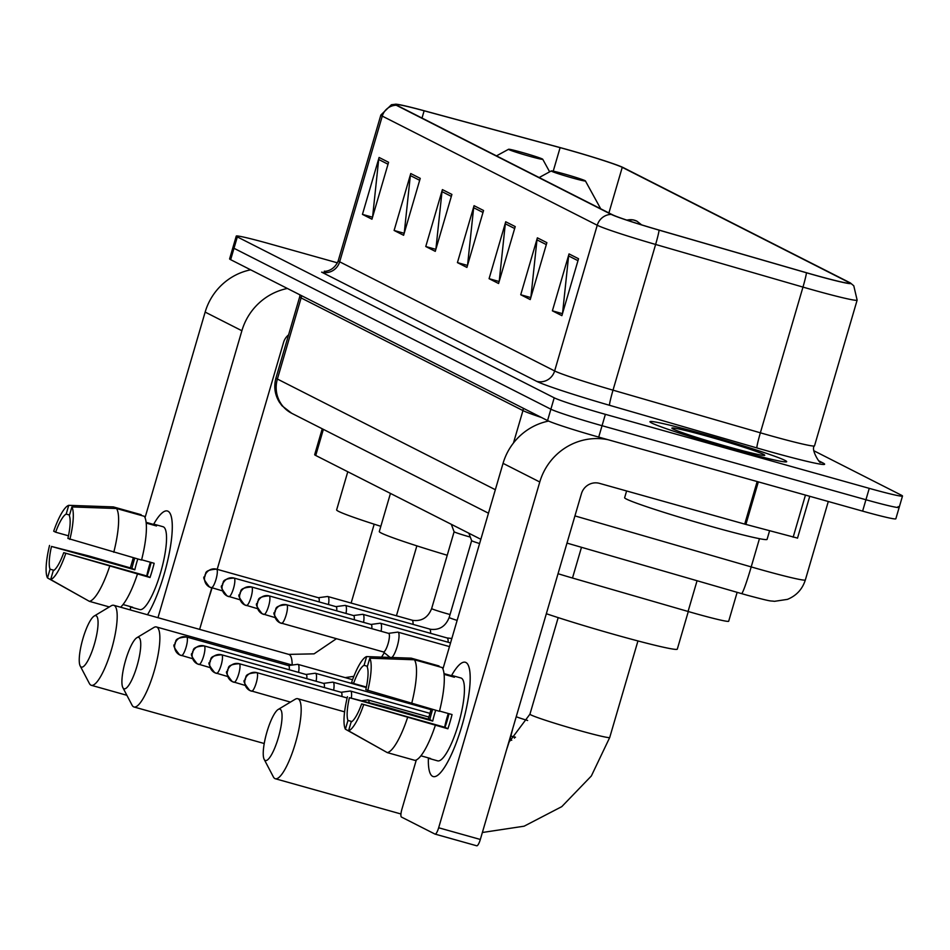 <?xml version="1.0" encoding="UTF-8"?>
<svg xmlns="http://www.w3.org/2000/svg" width="950" height="950" viewBox="0 0 950 950"><rect width="100%" height="100%" fill="white"/><g stroke="black" fill="none" stroke-linecap="round" stroke-linejoin="round"><path stroke-width="1.43" d="M480.843 539.303L315.733 455.478A44.519 2.019 -163.7 0 1 314.676 454.67L322.24 428.794M737.141 592.337L728.686 621.241A44.519 2.019 -163.7 0 1 688.073 611.467L572.494 578.028A44.519 2.019 -163.7 0 1 558.042 573.717M337.452 262.841L269.491 243.77A44.519 2.019 16.3 0 0 236.253 236.099L229.603 258.875A44.519 2.019 16.3 0 0 230.66 259.671L547.556 420.577A44.519 2.019 16.3 0 0 598.714 437.095L862.612 511.124A44.519 2.019 16.3 0 0 895.838 518.795L899.175 507.419A44.519 2.019 16.3 0 0 898.106 506.611M232.928 247.487A44.519 2.019 16.3 0 0 233.997 248.294L550.881 409.201A44.519 2.019 16.3 0 0 602.051 425.707L865.937 499.747A44.519 2.019 16.3 0 0 899.175 507.419A44.519 2.019 16.3 0 1 865.937 499.747L602.051 425.707A44.519 2.019 16.3 0 1 550.881 409.201L233.997 248.294A44.519 2.019 16.3 0 1 232.928 247.487M703.131 433.984A71.238 3.23 16.3 0 0 649.954 421.705A71.238 3.23 16.3 0 0 733.519 449.409A71.238 3.23 16.3 0 0 786.695 461.688A71.238 3.23 16.3 0 0 703.131 433.984A71.238 3.23 16.3 0 0 649.954 421.705A71.238 3.23 16.3 0 0 733.519 449.409A71.238 3.23 16.3 0 0 786.695 461.688A71.238 3.23 16.3 0 0 703.131 433.984M567.673 149.732A47.488 2.149 -163.7 0 1 622.25 167.342L848.599 282.281A47.488 2.149 -163.7 0 1 849.727 283.136A47.488 2.149 -163.7 0 1 806.408 272.709L659.051 230.078A47.488 2.149 -163.7 0 1 612.346 214.7L397.385 105.557A47.488 2.149 -163.7 0 1 396.245 104.69A47.488 2.149 -163.7 0 1 424.128 110.794L560.108 147.642A47.488 2.149 -163.7 0 1 567.673 149.732M567.423 149.601A48.676 2.209 16.3 0 0 559.669 147.464L423.688 110.616A48.676 2.209 16.3 0 0 395.77 104.203A48.676 2.209 16.3 0 0 396.269 105.248L611.23 214.391A48.676 2.209 16.3 0 0 659.098 230.149L806.467 272.781A48.676 2.209 16.3 0 0 850.393 282.969A48.676 2.209 16.3 0 0 849.704 282.589L623.354 167.651A48.676 2.209 16.3 0 0 567.423 149.601M236.253 236.099A44.519 2.019 16.3 0 0 237.322 236.906L554.206 397.812A44.519 2.019 16.3 0 0 605.376 414.331L869.262 488.359A44.519 2.019 16.3 0 0 902.5 496.031A44.519 2.019 16.3 0 0 901.431 495.223L813.96 450.811M546.879 242.654L530.231 299.571L520.731 294.749L537.379 237.833L546.879 242.654M578.538 258.733L561.889 315.649L552.389 310.828L569.038 253.911L578.538 258.733M451.903 194.429L435.266 251.346L425.766 246.525L442.403 189.608L451.903 194.429M420.244 178.362L403.608 235.279L394.108 230.458L410.756 173.541L420.244 178.362M388.586 162.284L371.949 219.201L362.449 214.379L379.098 157.463L388.586 162.284M515.221 226.587L498.572 283.504L489.084 278.683L505.721 221.766L515.221 226.587M483.562 210.508L466.913 267.425L457.425 262.604L474.062 205.687L483.562 210.508M457.425 262.604L467.507 265.43M467.554 265.24L473.658 207.706A11.875 11.531 -63.1 0 1 474.062 205.687M489.084 278.683L499.154 281.509M499.213 281.319L505.317 223.784A11.875 11.531 -63.1 0 1 505.721 221.766M362.449 214.379L372.531 217.206M372.59 217.016L378.682 159.481A11.875 11.531 -63.1 0 1 379.098 157.463M394.108 230.458L404.189 233.284M404.237 233.094L410.341 175.56A11.875 11.531 -63.1 0 1 410.756 173.541M425.766 246.525L435.848 249.351M435.896 249.161L441.999 191.639A11.875 11.531 -63.1 0 1 442.403 189.608M552.389 310.828L562.471 313.654M562.531 313.464L568.622 255.93A11.875 11.531 -63.1 0 1 569.038 253.911M520.731 294.749L530.812 297.576M530.872 297.386L536.976 239.863A11.875 11.531 -63.1 0 1 537.379 237.833M130.459 609.971A59.363 13.941 105.7 0 1 130.506 606.777A59.363 13.941 105.7 0 0 130.459 609.971M153.639 524.305A59.363 13.941 105.7 0 1 168.007 511.231A59.363 13.941 105.7 0 1 171.546 517.821A59.363 13.941 105.7 0 1 147.476 614.745A59.363 13.941 105.7 0 0 169.159 553.755A59.363 13.941 105.7 0 0 168.007 511.231A59.363 13.941 105.7 0 0 167.402 510.993A59.363 13.941 105.7 0 0 153.639 524.305M250.646 269.824A59.363 57.641 116.9 0 0 205.152 312.087L145.029 517.714M287.363 288.467A59.363 57.641 116.9 0 0 241.882 330.742L157.973 617.69M133.321 557.733L130.352 567.898M199.631 629.387L211.779 587.86M217.194 569.347L283.551 342.428A14.844 14.404 -63.1 0 1 288.574 334.863M54.019 570.297L50.053 569.181A29.676 6.971 105.7 0 1 51.49 546.44L134.817 569.81A29.676 6.971 -74.3 0 1 137.809 558.992M68.483 535.812L55.646 532.202A29.676 6.971 105.7 0 1 66.179 514.081L69.54 515.019M146.751 575.949A29.676 6.971 105.7 0 1 150.397 562.234M123.037 604.544L132.727 607.264A43.035 10.106 105.7 0 1 131.409 607.252A43.035 10.106 105.7 0 1 130.969 607.074A43.035 10.106 105.7 0 1 130.269 606.575M146.098 522.334L153.342 524.364A43.035 10.106 105.7 0 1 154.66 524.376L162.996 526.716A43.035 10.106 105.7 0 1 163.436 526.882A43.035 10.106 105.7 0 1 160.823 571.852A43.035 10.106 105.7 0 1 139.745 609.591L131.409 607.252M154.66 524.376A43.035 10.106 105.7 0 1 155.099 524.554A43.035 10.106 105.7 0 1 156.501 525.967L146.181 523.082M151.097 562.436A29.676 6.971 -74.3 0 1 147.084 576.044L63.745 552.663L149.993 577.517A43.035 10.106 105.7 0 0 154.161 563.291L141.621 559.776M212.04 587.943A50.457 11.851 105.7 0 1 208.822 597.954M140.944 515.363L141.134 514.698L113.359 506.908L68.733 505.329L66.179 514.081M144.305 516.301A48.973 11.507 105.7 0 1 141.55 560.049L67.913 538.436A29.676 6.971 105.7 0 0 69.338 515.684L71.903 506.932L116.518 508.511L144.305 516.301M137.394 574.275A48.973 11.507 105.7 0 1 120.591 607.204M116.518 508.511A48.973 11.507 105.7 0 1 113.774 552.259M109.618 566.485A48.973 11.507 105.7 0 1 89.371 601.338L50.671 579.548L53.224 570.796A29.676 6.971 105.7 0 0 63.745 552.663M109.333 606.943L89.371 601.338M55.646 532.202L53.699 531.216A38.582 9.061 105.7 0 1 68.733 505.329M71.903 506.932A38.582 9.061 105.7 0 1 69.861 539.422M65.692 553.648A38.582 9.061 105.7 0 1 50.671 579.548M134.757 558.137A43.035 10.106 105.7 0 0 131.907 568.337L88.956 555.999L51.49 546.44M50.053 569.181L47.5 577.933L86.818 599.901M47.5 577.933A38.582 9.061 105.7 0 1 49.542 545.442M131.907 568.337L134.817 569.81M153.342 524.364L153.14 525.029M147.084 576.044L149.993 577.517M81.166 667.019A26.719 6.27 -74.3 0 0 94.347 644.302A26.719 6.27 -74.3 0 0 96.14 615.79A26.719 6.27 -74.3 0 0 94.192 616.039A26.719 6.27 -74.3 0 0 82.614 639.706A26.719 6.27 -74.3 0 0 80.192 665.95A26.719 6.27 -74.3 0 0 81.166 667.019M94.192 616.039L111.162 605.839A41.551 9.761 105.7 0 1 113.763 605.293A41.551 9.761 105.7 0 1 114.19 605.459A41.551 9.761 105.7 0 1 111.673 648.874A41.551 9.761 105.7 0 1 91.319 685.306A41.551 9.761 105.7 0 1 90.891 685.14A41.551 9.761 105.7 0 1 89.383 683.489L80.192 665.95M529.447 156.227A17.812 0.808 16.3 0 0 542.735 159.256A17.812 0.808 16.3 0 0 521.847 152.368A17.812 0.808 16.3 0 0 508.582 149.269A17.812 0.808 16.3 0 0 529.447 156.227M347.783 471.746L336.633 509.889A81.617 3.705 16.3 0 0 380.831 526.312M123.832 688.691A26.719 6.27 -74.3 0 0 137.026 665.962A26.719 6.27 -74.3 0 0 138.819 637.462A26.719 6.27 -74.3 0 0 136.871 637.711A26.719 6.27 -74.3 0 0 125.281 661.378A26.719 6.27 -74.3 0 0 122.859 687.622A26.719 6.27 -74.3 0 0 123.832 688.691M136.871 637.711L153.841 627.511A41.551 9.761 105.7 0 1 156.441 626.964A41.551 9.761 105.7 0 1 156.869 627.131A41.551 9.761 105.7 0 1 154.351 670.534A41.551 9.761 105.7 0 1 133.986 706.978A41.551 9.761 105.7 0 1 133.558 706.812A41.551 9.761 105.7 0 1 132.05 705.161L122.859 687.622M572.126 177.888A17.812 0.808 16.3 0 0 585.414 180.928A17.812 0.808 16.3 0 0 564.526 174.04A17.812 0.808 16.3 0 0 551.261 170.941A17.812 0.808 16.3 0 0 572.126 177.888M390.45 493.418L379.299 531.561A81.617 3.705 16.3 0 0 447.236 555.251M265.157 760.439A26.719 6.27 -74.3 0 0 278.338 737.722A26.719 6.27 -74.3 0 0 280.131 709.222A26.719 6.27 -74.3 0 0 278.184 709.46A26.719 6.27 -74.3 0 0 266.606 733.139A26.719 6.27 -74.3 0 0 264.183 759.383A26.719 6.27 -74.3 0 0 265.157 760.439M278.184 709.46L295.153 699.271A41.551 9.761 105.7 0 1 297.754 698.713A41.551 9.761 105.7 0 1 298.181 698.879A41.551 9.761 105.7 0 1 295.664 742.294A41.551 9.761 105.7 0 1 275.31 778.739A41.551 9.761 105.7 0 1 274.882 778.572A41.551 9.761 105.7 0 1 273.374 776.91L264.183 759.383M546.333 613.724A81.617 3.705 16.3 0 0 616.372 635.063A81.617 3.705 16.3 0 0 677.303 649.135L688.299 611.527M298.585 672.386A13.359 3.135 -74.3 0 0 298.039 664.406A13.359 3.135 -74.3 0 0 297.896 664.359A13.359 3.135 -74.3 0 0 297.576 664.335L288.456 665.558M289.263 669.774A9.642 2.268 -74.3 0 0 288.658 665.629A9.642 2.268 -74.3 0 0 288.562 665.594A9.642 2.268 -74.3 0 0 288.456 665.57M316.113 681.293A13.359 3.135 -74.3 0 0 315.578 673.312A13.359 3.135 -74.3 0 0 315.436 673.265A13.359 3.135 -74.3 0 0 315.115 673.241L305.995 674.464M306.803 678.68A9.642 2.268 -74.3 0 0 306.197 674.536A9.642 2.268 -74.3 0 0 306.102 674.5A9.642 2.268 -74.3 0 0 305.995 674.476M333.652 690.199A13.359 3.135 -74.3 0 0 333.106 682.219A13.359 3.135 -74.3 0 0 332.975 682.171A13.359 3.135 -74.3 0 0 332.654 682.148L323.534 683.371M324.342 687.586A9.642 2.268 -74.3 0 0 323.736 683.442A9.642 2.268 -74.3 0 0 323.641 683.394A9.642 2.268 -74.3 0 0 323.534 683.383M351.381 697.763A13.359 3.135 -74.3 0 0 350.645 691.125A13.359 3.135 -74.3 0 0 350.514 691.066A13.359 3.135 -74.3 0 0 350.194 691.054L341.062 692.277M341.881 696.492A9.642 2.268 -74.3 0 0 341.276 692.348A9.642 2.268 -74.3 0 0 341.181 692.301A9.642 2.268 -74.3 0 0 341.074 692.289M369.111 702.513A13.359 3.135 -74.3 0 0 368.184 700.031A13.359 3.135 -74.3 0 0 368.054 699.972A13.359 3.135 -74.3 0 0 367.733 699.96L362.294 700.684M450.051 614.531A13.359 0.606 16.3 0 1 447.319 613.771A13.359 0.606 16.3 0 1 431.811 608.736A13.359 0.606 16.3 0 1 431.644 608.582L454.112 531.751A13.359 0.606 16.3 0 0 454.112 531.763A13.359 0.606 16.3 0 0 469.787 536.94A13.359 0.606 16.3 0 0 470.309 537.082M328.486 604.556A13.359 3.135 -74.3 0 0 327.809 596.517A13.359 3.135 -74.3 0 0 327.477 596.505L318.357 597.728A9.642 2.268 -74.3 0 1 318.464 597.752A9.642 2.268 -74.3 0 1 318.571 597.799A9.642 2.268 -74.3 0 1 319.176 601.944M346.026 613.462A13.359 3.135 -74.3 0 0 345.337 605.423A13.359 3.135 -74.3 0 0 345.016 605.411L335.896 606.634A9.642 2.268 -74.3 0 1 336.003 606.658A9.642 2.268 -74.3 0 1 336.11 606.706A9.642 2.268 -74.3 0 1 336.716 610.85M457.128 620.398A13.359 0.606 16.3 0 1 449.35 617.643A13.359 0.606 16.3 0 1 449.184 617.488L471.651 540.657A13.359 0.606 16.3 0 0 471.651 540.669A13.359 0.606 16.3 0 0 479.596 543.554M363.565 622.369A13.359 3.135 -74.3 0 0 362.876 614.329A13.359 3.135 -74.3 0 0 362.556 614.318L353.436 615.541A9.642 2.268 -74.3 0 1 353.543 615.564A9.642 2.268 -74.3 0 1 353.649 615.612A9.642 2.268 -74.3 0 1 354.255 619.756M381.104 631.263A13.359 3.135 -74.3 0 0 380.416 623.236A13.359 3.135 -74.3 0 0 380.095 623.224L370.975 624.447A9.642 2.268 -74.3 0 1 371.082 624.471A9.642 2.268 -74.3 0 1 371.177 624.506A9.642 2.268 -74.3 0 1 371.794 628.651M391.887 657.471A13.359 3.135 -74.3 0 0 397.195 646.451A13.359 3.135 -74.3 0 0 397.955 632.142A13.359 3.135 -74.3 0 0 397.634 632.118L388.514 633.353A9.642 2.268 -74.3 0 1 388.621 633.377A9.642 2.268 -74.3 0 1 388.716 633.413A9.642 2.268 -74.3 0 1 388.075 643.708A9.642 2.268 -74.3 0 1 383.408 651.949A9.642 2.268 -74.3 0 1 383.313 651.914L390.082 657.412M432.618 776.328A59.363 13.941 105.7 0 1 428.391 758.041A59.363 13.941 105.7 0 0 432.618 776.328A59.363 13.941 105.7 0 0 440.313 772.896A59.363 13.941 105.7 0 0 462.686 723.176A59.363 13.941 105.7 0 0 469.442 669.085A59.363 13.941 105.7 0 0 465.904 662.494A59.363 13.941 105.7 0 1 462.306 724.518A59.363 13.941 105.7 0 1 433.224 776.566A59.363 13.941 105.7 0 1 432.618 776.328M451.535 675.569A59.363 13.941 105.7 0 1 465.904 662.494A59.363 13.941 105.7 0 0 465.298 662.257A59.363 13.941 105.7 0 0 451.535 675.569M548.589 421.076A59.363 57.641 116.9 0 0 503.049 463.351L442.926 668.978M608.143 439.731A59.363 57.641 116.9 0 0 539.778 481.994L438.662 827.771L480.332 839.467L581.436 493.691A14.844 14.404 -63.1 0 1 599.486 483.36L744.717 524.103L757.162 481.543M431.217 708.997L428.248 719.162M416.302 759.988L401.933 809.127A7.422 1.746 -74.3 0 0 401.446 817.047L434.993 834.088A7.422 1.746 -74.3 0 0 435.076 834.112A7.422 1.746 -74.3 0 0 438.662 827.771M480.332 839.467A7.422 1.746 105.7 0 1 476.746 845.797A7.422 1.746 105.7 0 1 476.662 845.773L435.159 834.124M797.323 538.044L744.717 524.103M351.916 721.561L347.949 720.444A29.676 6.971 105.7 0 1 349.386 697.704L432.713 721.074A29.676 6.971 -74.3 0 1 435.706 710.256M366.367 687.064L353.543 683.466A29.676 6.971 105.7 0 1 364.064 665.332L367.424 666.283M444.647 727.213A29.676 6.971 105.7 0 1 448.293 713.498M420.933 755.808L430.623 758.528A43.035 10.106 105.7 0 1 429.305 758.516A43.035 10.106 105.7 0 1 428.866 758.337A43.035 10.106 105.7 0 1 428.165 757.839M443.994 673.597L451.226 675.628A43.035 10.106 105.7 0 1 452.556 675.64L460.881 677.979A43.035 10.106 105.7 0 1 461.332 678.146A43.035 10.106 105.7 0 1 458.719 723.104A43.035 10.106 105.7 0 1 437.629 760.855L429.305 758.516M452.556 675.64A43.035 10.106 105.7 0 1 452.996 675.806A43.035 10.106 105.7 0 1 454.397 677.231L444.077 674.334M448.994 713.699A29.676 6.971 -74.3 0 1 444.98 727.308L361.641 703.926L447.889 728.781A43.035 10.106 105.7 0 0 452.046 714.554L439.517 711.039M512.822 728.341A50.457 11.851 105.7 0 1 506.718 749.217M438.829 666.627L439.031 665.962L411.255 658.172L366.629 656.592L364.064 665.332M442.189 667.565A48.973 11.507 105.7 0 1 439.446 711.312L365.809 689.7A29.676 6.971 105.7 0 0 367.234 666.947L369.787 658.196L414.414 659.775L442.189 667.565M435.278 725.539A48.973 11.507 105.7 0 1 415.043 760.392L387.267 752.602L348.555 730.811L351.12 722.059A29.676 6.971 105.7 0 0 361.641 703.926M414.414 659.775A48.973 11.507 105.7 0 1 411.671 703.511M407.503 717.749A48.973 11.507 105.7 0 1 387.267 752.602M353.543 683.466L351.595 682.48A38.582 9.061 105.7 0 1 366.629 656.592M369.787 658.196A38.582 9.061 105.7 0 1 367.745 690.686M363.589 704.912A38.582 9.061 105.7 0 1 348.555 730.811M432.654 709.401A43.035 10.106 105.7 0 0 429.804 719.601L386.852 707.251L349.386 697.704M347.949 720.444L345.396 729.196L384.714 751.165M345.396 729.196A38.582 9.061 105.7 0 1 347.439 696.706M429.804 719.601L432.713 721.074M451.226 675.628L451.036 676.293M444.98 727.308L447.889 728.781M626.608 490.96L624.637 497.717A74.207 3.361 16.3 0 0 711.681 526.573A74.207 3.361 16.3 0 0 767.078 539.362L769.571 530.836M707.999 436.454A48.379 2.197 16.3 0 0 671.911 428.224A48.379 2.197 16.3 0 0 728.65 446.939A48.379 2.197 16.3 0 0 764.691 455.359A48.379 2.197 16.3 0 0 707.999 436.454M323.368 429.364L315.733 455.478M581.483 547.295L572.494 578.028M697.062 580.735L688.073 611.467M574.94 515.909L751.201 566.913A59.363 2.696 16.3 0 0 761.045 569.715A59.363 2.696 16.3 0 0 805.351 579.939L828.293 501.505M759.454 538.674L751.201 566.913A29.676 1.864 106.1 0 1 741.534 593.607L566.984 543.103M230.66 259.671L237.322 236.906M862.612 511.124L869.262 488.359M598.714 437.095L605.376 414.331M547.556 420.577L554.206 397.812M488.478 513.202L291.733 413.298L282.043 405.804L279.252 402.004C274.752 394.464 273.659 386.448 275.975 377.969A59.363 2.696 16.3 0 0 277.388 379.038L301.114 297.932A59.363 2.696 -163.7 0 1 299.689 296.863L299.986 294.868M513.463 442.985L522.951 410.578L301.114 297.932A7.422 7.208 116.9 0 0 301.411 295.604M541.452 417.489A59.363 2.696 -163.7 0 1 522.951 410.578A7.422 7.208 116.9 0 0 523.248 408.239M291.733 413.298A29.676 28.821 -63.1 0 1 277.388 379.038L495.342 489.713M622.25 167.342L608.903 212.954M818.912 460.892L822.831 462.887A14.844 14.404 -63.1 0 1 820.349 461.926M822.831 462.887A74.207 3.361 -163.7 0 1 769.215 451.44A74.207 3.361 -163.7 0 1 756.913 447.937L609.556 405.306A74.207 3.361 -163.7 0 1 536.584 381.294L321.622 272.139A14.844 14.404 -63.1 0 0 339.673 261.808L554.634 370.951A59.363 2.696 16.3 0 0 613.011 390.165L760.368 432.808A59.363 2.696 16.3 0 0 770.212 435.611A59.363 2.696 16.3 0 0 814.518 445.835C810.148 449.267 821.168 465.631 820.361 461.938L820.278 461.89M611.23 214.391A14.844 14.404 116.9 0 0 597.241 225.245L382.28 116.102A14.844 14.404 -63.1 0 1 396.269 105.248M659.098 230.149A14.844 0.926 106.1 0 1 655.619 244.459A59.363 2.696 -163.7 0 1 597.241 225.245L554.634 370.951A14.844 14.404 -63.1 0 1 536.584 381.294M382.28 116.102A59.363 2.696 -163.7 0 1 380.855 115.021L338.247 260.728A59.363 2.696 16.3 0 0 339.673 261.808L382.28 116.102M806.467 272.781A14.844 0.926 106.1 0 1 802.976 287.09L655.619 244.459L613.011 390.165A14.844 0.926 -73.9 0 0 609.556 405.306M850.393 282.969L853.777 285.784L857.137 300.129A59.363 2.696 -163.7 0 1 802.976 287.09L760.368 432.808A14.844 0.926 -73.9 0 0 756.913 447.937M848.599 282.281L848.314 283.254M560.108 147.642L553.232 171.166M424.128 110.794L422.014 118.061M482.992 212.456L473.658 207.706M451.333 196.377L441.999 191.639M419.674 180.298L410.341 175.56M388.027 164.231L378.682 159.481M514.651 228.523L505.317 223.784M546.309 244.601L536.976 239.863M577.968 260.68L568.622 255.93M241.882 330.742L205.152 312.087M292.184 665.047A41.551 9.761 -74.3 0 0 289.192 654.55A41.551 9.761 -74.3 0 0 288.764 654.384L314.082 653.849L336.359 638.756M637.949 640.941L609.722 737.485A41.551 1.888 -163.7 0 1 578.692 730.324A41.551 1.888 -163.7 0 1 530.943 714.911A41.551 1.888 -163.7 0 1 529.946 714.163L509.058 742.116M626.608 220.056L633.151 219.877L636.975 221.208A14.844 14.404 116.9 0 0 634.422 220.21A14.844 14.404 -63.1 0 0 626.929 220.162M288.562 665.594L186.616 636.987C172.389 637.972 176.902 642.378 175.014 642.782C176.7 645.964 168.958 641.571 179.645 654.883A9.642 9.369 116.9 0 1 174.978 643.744A9.642 9.369 -63.1 0 1 186.711 637.023A9.642 2.268 -74.3 0 0 186.616 636.987A9.642 2.268 -74.3 0 0 186.497 636.975M192.565 658.694L179.645 654.883A9.642 9.369 116.9 0 0 181.308 655.524A9.642 2.268 -74.3 0 0 181.402 655.559A9.642 2.268 -74.3 0 0 186.129 647.104A9.642 2.268 -74.3 0 0 186.711 637.023M306.102 674.5L204.155 645.893C189.929 646.879 194.441 651.284 192.553 651.688C194.239 654.871 186.485 650.477 197.184 663.789A9.642 9.369 116.9 0 1 192.518 652.65A9.642 9.369 -63.1 0 1 204.25 645.929A9.642 2.268 -74.3 0 0 204.155 645.893A9.642 2.268 -74.3 0 0 204.036 645.869M210.104 667.601L197.184 663.789A9.642 9.369 116.9 0 0 198.847 664.43A9.642 2.268 -74.3 0 0 198.942 664.466A9.642 2.268 -74.3 0 0 203.668 656.011A9.642 2.268 -74.3 0 0 204.25 645.929M323.641 683.394L221.694 654.799C207.456 655.773 211.981 660.191 210.092 660.594C211.779 663.777 204.024 659.371 214.724 672.683A9.642 9.369 116.9 0 1 210.057 661.556A9.642 9.369 -63.1 0 1 221.789 654.835A9.642 2.268 -74.3 0 0 221.694 654.799A9.642 2.268 -74.3 0 0 221.576 654.776M227.644 676.507L214.724 672.683A9.642 9.369 116.9 0 0 216.386 673.336A9.642 2.268 -74.3 0 0 216.481 673.372A9.642 2.268 -74.3 0 0 221.208 664.917A9.642 2.268 -74.3 0 0 221.789 654.835M516.23 716.692A13.359 0.606 16.3 0 0 527.63 720.48M341.181 692.301L239.234 663.706C224.996 664.679 229.52 669.085 227.632 669.501C229.306 672.683 221.564 668.278 232.263 681.589A9.642 9.369 116.9 0 1 227.596 670.462A9.642 9.369 -63.1 0 1 239.329 663.741A9.642 2.268 -74.3 0 0 239.234 663.706A9.642 2.268 -74.3 0 0 239.115 663.682M245.183 685.413L232.263 681.589A9.642 9.369 116.9 0 0 233.926 682.242A9.642 2.268 -74.3 0 0 234.021 682.278A9.642 2.268 -74.3 0 0 238.747 673.823A9.642 2.268 -74.3 0 0 239.329 663.741M514.449 738.126A13.359 3.135 -74.3 0 0 513.701 736.867A13.359 3.135 -74.3 0 0 513.57 736.82A13.359 3.135 -74.3 0 0 513.523 736.808A13.359 3.135 -74.3 0 0 513.428 736.796M347.13 697.965L256.773 672.612C242.535 673.586 247.047 677.991 245.171 678.407C246.846 681.589 239.103 677.184 249.791 690.496A9.642 9.369 116.9 0 1 245.136 679.369A9.642 9.369 -63.1 0 1 256.868 672.648A9.642 2.268 -74.3 0 0 256.773 672.612A9.642 2.268 -74.3 0 0 256.654 672.588M290.451 702.097L249.791 690.496A9.642 9.369 116.9 0 0 251.453 691.149A9.642 2.268 -74.3 0 0 251.56 691.184A9.642 2.268 -74.3 0 0 256.286 682.729A9.642 2.268 -74.3 0 0 256.868 672.648M318.464 597.752L216.529 569.157C202.291 570.131 206.803 574.536 204.927 574.952C206.601 578.134 198.859 573.729 209.546 587.041A9.642 9.369 116.9 0 1 204.891 575.914A9.642 9.369 -63.1 0 1 216.624 569.192A9.642 2.268 -74.3 0 0 216.529 569.157A9.642 2.268 -74.3 0 0 216.41 569.133M222.478 590.864L209.546 587.041A9.642 9.369 116.9 0 0 211.209 587.694A9.642 2.268 -74.3 0 0 211.316 587.729A9.642 2.268 -74.3 0 0 216.042 579.274A9.642 2.268 -74.3 0 0 216.624 569.192M413.06 624.423A13.359 3.135 -74.3 0 0 411.968 620.136A13.359 3.135 -74.3 0 0 411.92 620.124L327.809 596.517M336.003 606.658L234.056 578.063C219.83 579.037 224.342 583.442 222.466 583.858C224.141 587.041 216.398 582.635 227.086 595.947A9.642 9.369 116.9 0 1 222.431 584.82A9.642 9.369 -63.1 0 1 234.163 578.099A9.642 2.268 -74.3 0 0 234.056 578.063A9.642 2.268 -74.3 0 0 233.949 578.039M240.006 599.771L227.086 595.947A9.642 9.369 116.9 0 0 228.748 596.6A9.642 2.268 -74.3 0 0 228.855 596.636A9.642 2.268 -74.3 0 0 233.581 588.181A9.642 2.268 -74.3 0 0 234.163 578.099M430.588 633.329A13.359 3.135 -74.3 0 0 429.507 629.043A13.359 3.135 -74.3 0 0 429.459 629.031M353.543 615.564L251.596 586.969C237.369 587.943 241.882 592.349 240.006 592.764C241.68 595.947 233.938 591.541 244.625 604.853A9.642 9.369 116.9 0 1 239.97 593.726A9.642 9.369 -63.1 0 1 251.703 587.005A9.642 2.268 -74.3 0 0 251.596 586.969A9.642 2.268 -74.3 0 0 251.477 586.946M257.545 608.677L244.625 604.853A9.642 9.369 116.9 0 0 246.287 605.506A9.642 2.268 -74.3 0 0 246.394 605.542A9.642 2.268 -74.3 0 0 251.109 597.087A9.642 2.268 -74.3 0 0 251.703 587.005M448.127 642.236A13.359 3.135 -74.3 0 0 447.046 637.949A13.359 3.135 -74.3 0 0 446.999 637.937M371.082 624.471L269.135 595.876C254.909 596.849 259.421 601.255 257.545 601.671C259.219 604.853 251.477 600.447 262.164 613.759A9.642 9.369 116.9 0 1 257.509 602.633A9.642 9.369 -63.1 0 1 269.242 595.911A9.642 2.268 -74.3 0 0 269.135 595.876A9.642 2.268 -74.3 0 0 269.016 595.852M275.084 617.583L262.164 613.759A9.642 9.369 116.9 0 0 263.827 614.413A9.642 2.268 -74.3 0 0 263.922 614.448A9.642 2.268 -74.3 0 0 268.648 605.993A9.642 2.268 -74.3 0 0 269.242 595.911M388.621 633.377L286.674 604.782C272.448 605.756 276.961 610.161 275.072 610.577C276.759 613.759 269.016 609.354 279.704 622.666A9.642 9.369 116.9 0 1 275.037 611.539A9.642 9.369 -63.1 0 1 286.769 604.817A9.642 2.268 -74.3 0 0 286.674 604.782A9.642 2.268 -74.3 0 0 286.556 604.758M383.408 651.949L279.704 622.666A9.642 9.369 116.9 0 0 281.366 623.319A9.642 2.268 -74.3 0 0 281.461 623.354A9.642 2.268 -74.3 0 0 286.188 614.899A9.642 2.268 -74.3 0 0 286.769 604.817M539.778 481.994L503.049 463.351M758.337 481.876L745.893 524.424M793.143 537.225L805.457 495.093M805.351 579.939C802.406 589.202 796.444 595.674 787.467 599.367L774.452 601.326C769.227 600.507 774.499 602.526 746.688 595.08L741.534 593.607M275.975 377.969L299.689 296.863M395.77 104.203L391.424 104.737L380.855 115.021M902.5 496.031L899.175 507.419M857.137 300.129L814.518 445.835M338.247 260.728C333.391 272.769 322.109 271.356 324.651 271.154M126.884 695.293L91.319 685.306M542.735 159.256L549.634 171.819M508.582 149.269L496.482 155.871M288.764 654.384L113.763 605.293M374.193 524.186L351.132 603.06M345.147 677.611L353.863 676.341M381.567 657.103L384.311 652.733M264.231 743.518L133.986 706.978M585.414 180.928L600.709 208.798M551.261 170.941L539.161 177.543M292.22 665.059L156.441 626.964M416.86 545.858L396.423 615.778M400.959 813.984L275.31 778.739M344.601 711.859L297.754 698.713M609.722 737.485L591.351 775.972L561.783 806.633L524.127 826.191L482.363 832.497M558.184 617.619L529.946 714.163M636.975 221.208L641.594 224.853M352.581 679.701L297.896 664.359M366.272 687.527L315.436 673.265M431.027 709.674L332.975 682.171M515.494 737.224L510.839 736.048M429.946 713.355L350.514 691.066M511.729 740.288L509.782 739.741M428.866 717.036L368.054 699.972M431.644 608.582C428.046 617.5 421.812 621.431 412.965 620.374L411.968 620.136M454.112 531.763L451.309 524.317M449.184 617.488C445.574 626.406 439.351 630.337 430.504 629.28L345.337 605.423M471.651 540.669L468.849 533.223M451.844 638.483L447.046 637.949L362.876 614.329M450.537 642.913L380.416 623.236M449.469 646.594L397.955 632.142M476.746 845.797L435.076 834.112M797.501 538.187L809.744 496.292"/></g></svg>
